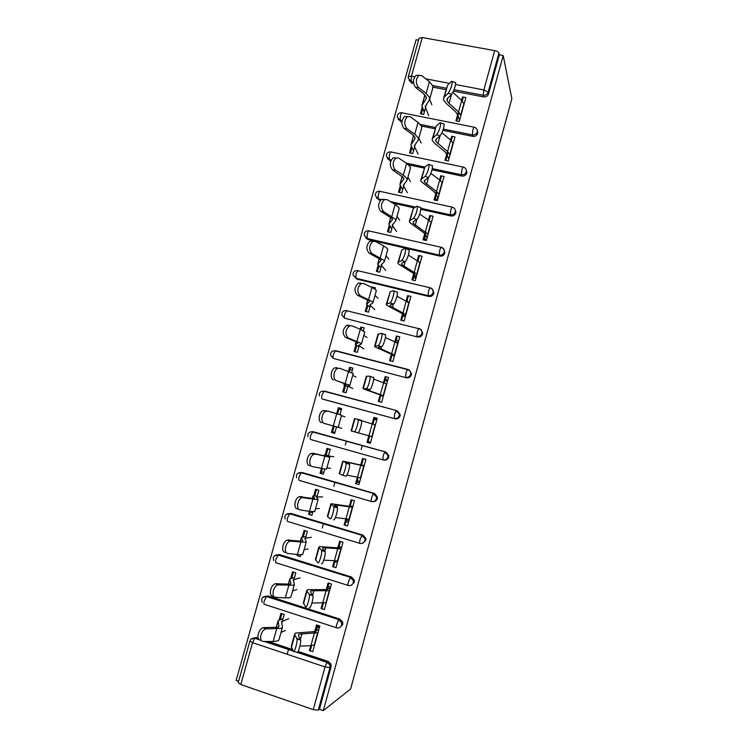 <?xml version="1.0" encoding="UTF-8"?>
<svg xmlns="http://www.w3.org/2000/svg" width="748" height="748" viewBox="0 0 748 748"><rect width="100%" height="100%" fill="white"/><g stroke="black" fill="none" stroke-linecap="round" stroke-linejoin="round"><path stroke-width="1.12" d="M418.562 40.158L416.103 39.709L236.144 680.446L238.603 681.297M456.729 121.008L459.094 112.443M462.255 101.036L462.993 98.353L462.545 96.941L461.591 100.391M421.32 113.977L422.779 108.75M445.827 160.455L448.127 152.125M451.296 140.661L452.166 137.52L451.67 136.248L450.614 140.063M410.409 153.078L411.914 147.693M434.859 200.109L437.094 192.021M440.282 180.492L441.273 176.902L440.74 175.761L439.581 179.941M399.441 192.386L400.984 186.85M423.826 239.977L425.995 232.132M429.202 220.538L430.324 216.499L429.754 215.499L428.492 220.043M388.408 231.908L389.998 226.205M412.746 280.07L414.85 272.468M418.067 260.809L419.319 256.302L418.702 255.442L417.337 260.36M377.319 271.636L378.956 265.774M401.601 320.368L403.63 313.019M406.875 301.304L408.249 296.33L407.595 295.61L406.127 300.902M366.174 311.589L367.857 305.558M372.794 287.858L371.934 287.438M390.391 360.891L392.354 353.795M395.617 342.014L397.123 336.563L396.421 335.983L394.851 341.668M354.963 351.747L356.693 345.557M361.134 329.653L361.695 327.633L360.873 327.035L360.246 329.279M379.124 401.639L381.022 394.794M384.294 382.948L385.931 377.02L385.192 376.59L383.518 382.658M343.697 392.13L345.464 385.772M349.4 371.681L350.503 367.736L349.643 367.268L348.503 371.354M372.111 423.873L373.897 417.412L377.235 418.319L370.325 443.312L366.997 442.386L367.801 442.582L369.615 436.019L372.139 436.739L354.262 431.736C355.45 432.419 358.657 422.536 358.086 419.909L357.722 419.263L361.247 420.245L361.611 420.9C362.2 423.527 359.003 433.41 357.787 432.718M372.915 424.107L374.683 417.702L373.897 417.412M341.574 415.234L327.914 411.091L325.81 411.278C321.453 412.896 320.368 422.676 324.445 423.471L336.535 426.865L334.721 433.382L331.439 432.466L332.374 432.699L334.188 426.21M337.61 413.943L339.255 408.043L338.348 407.725L336.694 413.672M360.658 465.312L362.546 458.459L365.884 459.403L358.937 484.536L355.599 483.573L356.45 483.619L358.152 477.476M361.471 465.499L363.35 458.692M324.716 469.239L323.323 474.232L320.051 473.278L321.023 473.372L322.304 468.762M326.119 455.111L327.914 448.66M349.129 506.985L351.13 499.739L354.468 500.711L347.483 525.984L344.145 524.984L345.043 524.881L346.623 519.159M349.961 507.116L351.934 499.973M312.823 511.875L311.869 515.297L308.597 514.315L309.607 514.259L310.355 511.576M314.73 495.915L316.498 489.566M337.535 548.882L339.648 541.234L342.986 542.253L335.964 567.657L332.626 566.619L333.571 566.376L335.039 561.075M338.386 548.967L340.452 541.477M300.864 554.754L300.35 556.587L297.078 555.577L298.34 554.642M303.277 536.952L305.025 530.697M325.885 591.023L328.11 582.963L331.439 584.02L324.38 609.564L321.051 608.489L322.033 608.096L323.379 603.225M326.745 591.042L328.914 583.216M291.767 578.204L293.478 572.061M511.856 98.783L350.606 689.001L323.314 710.6L503.198 55.52L511.856 98.783M409.137 302.865L407.052 300.64M398.478 341.443L396.272 339.648M387.763 380.218L385.426 378.862M376.992 419.198L374.524 418.282M345.305 445.079L346.418 441.068M361.153 449.529L362.266 445.509M370.4 443.031L367.857 442.395M333.804 486.452L334.973 482.254M359.545 482.338L356.861 482.151M322.238 528.051L323.454 523.656M348.624 521.852L345.81 522.123M337.647 561.57L334.693 562.309M240.809 684.532L313.272 709.637L325.025 666.954L252.553 642.654L240.809 684.532L238.21 682.7L249.888 641.083M298.134 651.415L328.316 661.494L330.934 664.074L331.074 666.879L329.971 667.59L318.274 710.151L319.424 709.254L323.314 710.6M331.074 666.879L319.424 709.254M318.274 710.151L313.272 709.637M314.16 633.397L316.507 624.926L319.835 626.02L312.739 651.704L309.401 650.601L310.429 650.04L311.654 645.618M315.048 633.36L317.302 625.188M280.182 619.69L281.874 613.64M287.157 654.257L288.541 649.264M455.597 84.533L483.863 89.91L494.68 50.621L422.283 37.531L411.456 76.137L414.682 76.745M282.333 621.205L284.231 614.407L280.949 613.341L279.06 620.129M310.766 645.664L309.401 650.601M401.872 122.083L398.179 119.25M477.336 130.423L477.729 133.34C476.859 135.603 475.214 136.613 472.801 136.37L442.919 130.348M435.084 128.768L421.47 126.029M503.198 55.52L499.318 54.819L488.584 93.846C487.724 96.099 486.078 97.118 483.666 96.894L453.531 91.116M445.948 89.657L433.008 87.17M413.56 83.439L411.802 83.103L408.997 80.223M252.759 638.25L256.396 637.492L258.191 638.091M268.354 641.485L292.29 649.47M447.444 151.545L445.023 160.287L448.351 160.979L454.999 136.921L451.67 136.248M414.56 147.141L412.765 153.564L409.493 152.882L411.278 146.468M380.349 200.38L376.487 198.033M455.102 209.515L455.841 212.974C454.962 215.256 453.316 216.256 450.904 215.976L420.881 209.337M414.299 207.879L392.952 203.166M425.285 231.656L423.031 239.799L426.36 240.557L433.083 216.237L429.754 215.499M392.569 225.989L390.765 232.441L387.492 231.693L389.287 225.251M432.157 289.205L433.859 292.449L433.709 293.478C432.83 295.787 431.175 296.769 428.763 296.442L356.852 279.116L354.056 275.928M402.882 312.636L400.797 320.172L404.126 320.995L410.923 296.414L407.595 295.61M370.335 305.689L368.53 312.168L365.248 311.355L367.062 304.875M374.963 289.093L375.328 287.802L372.046 287.008M409.418 370.269L411.484 373.645L411.344 374.86C410.446 377.188 408.801 378.161 406.379 377.787L333.412 358.432L406.379 377.787M380.236 394.523L378.32 401.424L381.658 402.321L388.521 377.459L385.192 376.59M347.867 386.249L346.053 392.756L342.771 391.877L344.594 385.37M351.682 372.56L352.916 368.128L349.643 367.268M313.73 431.886L385.94 452.082L388.857 455.672L388.726 457.15C387.829 459.496 386.164 460.45 383.752 460.029L383.612 460.001M357.338 477.308L355.599 483.573M328.437 455.887L330.27 449.324L326.998 448.398L325.165 454.952M321.369 468.557L320.051 473.278M288.541 513.661L291.15 513.493L363.079 535.147L365.95 538.495L365.856 540.337L362.266 543.347M334.178 561.019L332.626 566.619M305.511 538.093L307.372 531.417L304.099 530.416L302.239 537.092M297.367 554.549L297.078 555.577M264.699 596.483L268.046 595.932L339.966 619.148L342.715 622.055L342.734 624.468L340.134 627.263M288.84 597.876L288.223 597.933M293.955 579.532L295.834 572.8L292.562 571.771L290.682 578.494M322.51 603.225L321.051 608.489M276.62 554.951L279.63 554.605L351.56 577.035L354.384 580.196L354.328 582.281L351.298 585.207M317.012 496.878L318.854 490.258L315.581 489.295L313.73 495.905M309.401 511.426L308.597 514.315M345.791 519.047L344.145 524.984M300.472 472.624L302.613 472.614L374.542 493.502L377.441 496.99L377.319 498.626C376.599 500.683 375.169 501.684 373.046 501.637M333.262 425.949L331.439 432.466M339.947 414.654L341.63 408.614L338.348 407.725M357.722 419.263L354.533 418.637L351.13 430.885L368.811 435.804L366.997 442.386M397.45 410.942L400.208 414.56L400.068 415.888C399.17 418.226 397.515 419.198 395.094 418.796L322.556 399.039M324.295 391.382L325.343 391.513M359.134 345.856L357.32 352.355L354.047 351.513L355.852 345.015M363.36 330.709L364.154 327.858L360.873 327.035M391.587 353.467L389.596 360.686L392.924 361.546L399.759 336.824L396.421 335.983M421.171 329.859L422.704 332.944L422.555 334.057C421.666 336.376 420.021 337.357 417.599 337.002L344.688 318.227L417.599 337.002M381.48 265.727L379.675 272.197L376.403 271.421L378.208 264.96M414.111 272.038L411.942 279.874L415.271 280.668L422.031 256.218L418.702 255.442M443.742 249.28L444.808 253.123C443.929 255.414 442.274 256.405 439.861 256.096L367.96 239.5L365.622 237.771M403.593 186.458L401.798 192.9L398.516 192.189L400.311 185.747M436.393 191.488L434.055 199.931L437.384 200.66L444.069 176.472L440.74 175.761M390.746 161.044L387.342 158.52M466.285 169.899L466.817 173.05C465.939 175.322 464.293 176.332 461.881 176.061L432.054 169.768M424.125 168.094L408.567 164.803M425.462 108.03L423.677 114.444L420.404 113.799L422.19 107.385M458.431 111.817L455.925 120.849L459.253 121.513L465.873 97.586L462.545 96.941M499.318 54.819L498.944 53.024L488.164 92.21L488.584 93.846M494.68 50.621C497.074 51.145 498.486 51.949 498.944 53.024M408.352 76.53L419.104 38.204L422.283 37.531M306.428 563.599L305.848 563.73M334.805 433.083L332.43 432.484M341.369 409.539L339.059 408.726M294.647 634.173L291.281 646.3L293.272 651.396C294.179 653.724 297.648 642.242 296.993 639.072L296.834 638.549L300.453 639.39L298.433 635.753L299.013 634.173L318.003 632.649M314.674 631.555L295.6 633.042L294.777 633.696L294.862 634.93L296.834 638.549M317.152 625.758L319.415 627.553M319.265 627.469L316.535 627.965M316.301 628.825L317.685 630.106M300.453 639.39L300.612 639.914C301.294 643.093 297.826 654.565 296.9 652.228M318.863 629.535L315.675 631.069M299.939 646.104L310.906 645.664L314.646 644.804M260.828 640.176C255.835 640.475 257.957 629.115 263.174 627.665L278.05 627.263L278.911 626.095L278.069 620.821L283.071 618.559M279.013 639.643L277.957 640.877L273.142 641.522L263.464 641.438C258.471 641.737 260.603 630.358 265.811 628.89L263.174 627.665M288.691 618.68L281.51 621.784L282.445 626.974L281.444 628.376L265.811 628.89M285.399 630.489L281.033 632.369M306.764 590.565L303.389 602.72L305.614 606.955C306.577 608.919 309.99 597.82 309.354 594.763L309.158 594.183L312.757 595.053L310.56 592.042L311.056 590.808L329.616 590.64M326.278 589.583L307.634 589.714L306.867 590.191L307.017 591.182L309.158 594.183M328.148 585.983L330.466 587.545M330.317 588.096L327.493 588.358M312.757 595.053L312.954 595.632C313.618 598.69 310.205 609.788 309.214 607.815M330.289 588.199L327.241 589.246M343.846 575.268L342.874 575.287M311.916 603.019L326.268 602.729M318.807 547.209L315.422 559.392L317.881 562.767C318.91 564.385 322.257 553.632 321.64 550.687L321.406 550.07L324.987 550.967L322.631 548.574L323.024 547.686L341.153 548.854M337.825 547.845L319.602 546.638L318.882 546.938L319.097 547.686L321.406 550.07M339.087 546.414L340.518 547.312M324.987 550.967L325.221 551.585C325.866 554.539 322.519 565.282 321.462 563.655M341.649 547.097L338.741 547.658M323.744 560.168L337.834 560.888M330.794 504.096L327.4 516.307L330.074 518.832C331.158 520.131 334.459 509.697 333.851 506.854L333.58 506.209L337.142 507.144L334.627 505.349L334.926 504.816L352.645 507.312M349.307 506.331L331.504 503.797L330.84 503.928L331.112 504.433L333.58 506.209M346.455 519.776L348.867 520.954M337.142 507.144L337.423 507.789C338.049 510.632 334.749 521.057 333.645 519.757M352.944 506.209L350.186 506.303M335.413 517.541L349.335 519.271M342.696 461.236L339.302 473.475L342.201 475.158C343.341 476.139 346.586 465.995 346.006 463.264L345.688 462.61L349.232 463.564L346.754 462.18L364.061 465.995M360.723 465.041L343.332 461.207L345.688 462.61M357.301 480.553L359.769 481.506M349.232 463.564L349.55 464.228C350.158 466.958 346.913 477.102 345.744 476.111L342.313 475.186M364.183 465.536L361.555 465.163M346.876 475.102L360.77 477.888M351.13 430.885L354.262 431.736M374.224 419.366L376.777 419.974M368.091 441.535L370.615 442.264M361.583 420.731L375.412 424.901M273.151 596.184C268.354 596.24 270.224 585.254 275.273 583.749L290.084 584.132L290.869 583.253L289.747 578.989L294.534 577.465M290.981 596.698L290.009 597.643L285.315 597.914L275.797 597.334C271.01 597.4 272.889 586.395 277.929 584.88L275.273 583.749M300.051 577.867L293.179 579.952L294.385 584.151L293.478 585.216L277.929 584.88M310.71 564.936L310.139 565.067M296.778 589.62L292.599 590.911M285.39 552.445C280.79 552.267 282.435 541.627 287.307 540.093L302.052 541.253L302.753 540.645L301.36 537.391L305.932 536.596M302.893 553.988L302.005 554.642L297.414 554.549L288.064 553.492C283.473 553.324 285.119 542.665 289.99 541.113L287.307 540.093M311.355 537.279L304.782 538.345L306.259 541.561L305.446 542.291L289.99 541.113M308.101 548.967L304.09 549.677M297.573 508.949C293.151 508.556 294.581 498.243 299.284 496.672L313.954 498.607L314.581 498.28L312.907 496.027L317.274 495.943M314.73 511.529L309.448 511.436L300.266 509.902C295.853 509.519 297.283 499.178 301.986 497.598L299.284 496.672M322.603 496.906L316.32 496.971L318.068 499.215L317.348 499.608L301.986 497.598M319.368 508.528L315.525 508.677M312.608 512.67L310.252 511.959M309.681 465.714C305.427 465.106 306.68 455.083 311.205 453.494L313.16 453.288L325.791 456.205L324.398 454.887L328.55 455.504M326.502 469.295L312.393 466.565C308.148 465.967 309.401 455.925 313.926 454.317L311.205 453.494M333.795 456.748L327.802 455.831L329.803 457.103L329.185 457.178L315.871 454.111L313.926 454.317M329.672 449.155L327.876 448.819M327.848 448.894L330.205 449.557M330.569 468.304L326.895 467.883M330.186 449.632L327.83 448.968M323.819 472.474L321.462 471.792M341.714 428.305L324.445 423.471M321.715 422.714C317.629 421.919 318.713 412.167 323.071 410.549L327.914 411.091M344.921 416.804L341.453 415.664M341.303 409.773L338.947 409.128M334.964 432.494L332.617 431.83M373.196 377.17L373.607 377.815C374.178 380.339 371.017 389.979 369.755 389.577L366.857 389.773L383.462 395.795M362.93 388.427L366.286 376.356L369.69 376.16L373.607 377.815M380.124 394.907L363.435 388.866L366.249 388.567C367.483 388.969 370.653 379.32 370.101 376.796M384.921 380.667L387.529 381.05M383.275 396.44L380.882 395.271M373.635 379.021L386.707 384.033M353.196 373.542L339.882 368.315L337.647 368.474C333.449 370.11 332.514 379.647 336.432 380.629L345.885 384.192L346.305 384.594L343.912 384.986L347.708 386.8M352.794 388.511L347.306 385.921L349.746 385.575L349.279 385.089L336.432 380.629M333.683 379.975C329.756 378.984 330.691 369.465 334.889 367.848L337.124 367.689M355.983 377.067L352.682 375.374M352.364 370.129L350.008 369.503M346.062 392.719L343.706 392.083M385.07 334.347L385.538 334.954C386.09 337.385 382.957 346.81 381.648 346.679L378.563 347.081L378.507 347.792L394.71 355.085M374.654 346.221L377.964 334.309L381.592 333.309L385.538 334.954M391.382 354.225L375.085 346.913L374.608 346.418L375.113 346.062L378.161 345.641C379.451 345.772 382.574 336.329 382.041 333.917M395.87 342.135L398.235 342.332M394.355 356.366L392.092 354.739M385.398 337.507L397.945 343.379M364.753 332.084L360.293 329.298L351.775 325.791L349.419 325.913C345.155 330.186 344.8 334.225 348.353 338.031L345.585 337.47L357.544 342.425L357.881 343.098L355.235 344.445L358.825 346.95M363.827 348.933L358.61 345.38L361.312 344.089L360.938 343.295L348.353 338.031M345.585 337.47C342.032 333.673 342.378 329.644 346.642 325.371L349.007 325.249M366.997 337.554L363.855 335.31M396.879 291.767L397.394 292.337C397.936 294.665 394.832 303.903 393.485 304.025L390.241 305.006L390.101 306.044L405.902 314.59M386.323 304.249L390.176 291.86L393.42 290.701L397.394 292.337M402.564 313.777L386.679 305.203L386.239 304.539L386.819 303.959L390.017 302.968C391.344 302.828 394.439 293.581 393.925 291.262M402.742 316.245L405.089 316.226M405.369 316.507L403.247 314.431M396.973 296.189L409.119 302.959M376.253 290.86L375.851 289.785L371.971 287.456L363.612 283.501L361.144 283.576C357.067 287.765 356.759 291.795 360.199 295.675L357.413 295.208L369.129 300.902L369.39 301.837L366.492 304.127L369.886 307.306M374.785 309.56L369.858 305.053L372.813 302.846L372.523 301.734L360.199 295.675M357.413 295.208C353.963 291.337 354.272 287.307 358.348 283.137L360.817 283.062M377.946 298.237L374.972 295.46M408.623 249.43L409.193 249.944C408.838 254.769 407.52 258.658 405.248 261.622L401.854 263.174L401.62 264.53L417.029 274.32M397.917 262.511L401.788 250.066L405.182 248.336L409.193 249.944M413.7 273.534L398.198 263.726L397.814 262.903L398.45 262.099L401.798 260.528C404.042 257.555 405.36 253.666 405.734 248.85M416.14 277.545L413.915 275.844M414.102 275.142L414.822 274.955M413.298 278.078L416.047 277.882M416.327 276.854L414.327 274.329M408.399 255.077L420.226 262.744M387.679 249.86L387.361 248.523L383.593 245.849L375.374 241.454L372.803 241.473C368.914 245.578 368.642 249.598 371.99 253.553L369.185 253.179L380.657 259.603L380.844 260.8L377.684 264.025L380.882 267.877M385.697 270.393L381.05 264.951L384.248 261.819L384.051 260.407L371.99 253.553M369.185 253.179C365.828 249.234 366.099 245.213 369.998 241.127L372.56 241.108M388.838 259.135L386.024 255.816M420.301 207.336L420.918 207.785C420.563 212.441 419.235 216.331 416.945 219.454L413.401 221.567L413.083 223.25L428.099 234.274M409.446 221.006L413.335 208.505L416.879 206.214L420.918 207.785M424.771 233.516L409.661 222.483L409.315 221.492L410.016 220.473L413.504 218.341C415.785 215.2 417.104 211.31 417.478 206.654M426.145 239.687L424.359 238.051M424.602 237.191L426.818 236.761M423.966 240.014L426.594 239.697M427.23 237.415L425.36 234.451M419.703 214.143L428.604 220.118L431.278 222.754M399.049 209.085L398.806 207.486L395.14 204.475L387.071 199.641L384.416 199.604C380.695 203.624 380.452 207.645 383.705 211.675L380.882 211.394L392.12 218.538L392.233 219.987L388.82 224.138L391.821 228.654M396.552 231.431L392.176 225.064L395.627 221.025L395.514 219.304L383.705 211.675M380.882 211.394C377.628 207.364 377.862 203.353 381.592 199.351L384.248 199.389M399.666 220.23L397.01 216.387M431.914 165.476L432.578 165.86C432.222 170.357 430.895 174.247 428.576 177.528L424.883 180.203L424.481 182.194L436.505 191.572L439.104 194.433M420.918 179.735L424.817 167.178L428.501 164.326L432.578 165.86M435.775 193.713L433.55 191.245L421.059 181.465L420.759 180.315L421.517 179.071L425.154 176.388C427.454 173.087 428.791 169.198 429.156 164.7M435.046 199.426L437.898 198.79M438.066 198.183L436.327 194.789M430.876 173.396L439.693 180.025L442.274 182.98M410.353 168.524L410.185 166.682L406.622 163.335L398.703 158.071L395.973 157.968C392.41 161.895 392.204 165.925 395.355 170.039L392.513 169.843L403.518 177.697L403.555 179.408L399.899 184.466L402.704 189.646M407.342 192.675L403.247 185.382L406.931 180.455L406.912 178.426L403.322 175.182L395.355 170.039M392.513 169.843C389.353 165.738 389.558 161.727 393.13 157.8L395.973 157.968M410.446 181.54L407.95 177.164M443.461 123.859L444.181 124.149C443.826 128.506 442.479 132.396 440.133 135.846L436.308 139.063L435.813 141.372L447.547 151.629L450.053 154.808M432.325 138.698L436.234 126.075L440.067 122.681L444.181 124.149M446.724 154.125L444.583 151.386L434.859 143.523L432.391 140.671L432.138 139.362L432.952 137.912L436.739 134.668C439.057 131.218 440.404 127.319 440.768 122.971M448.856 159.165L447.239 155.332M441.956 132.807L450.726 140.157L453.204 143.42M421.601 128.198L421.498 126.094L418.048 122.429L410.269 116.725L407.473 116.557C404.06 120.409 403.883 124.43 406.94 128.628L404.088 128.525L411.914 134.088L414.85 137.09L414.822 139.044L410.914 145.009L413.522 150.834M418.085 154.125L414.252 145.925L418.188 140.11L418.244 137.782L414.757 134.201L406.94 128.628M404.088 128.525C401.012 124.346 401.19 120.325 404.612 116.482L407.258 116.548M421.171 143.046L418.824 138.156M454.999 82.42L455.71 82.673C455.354 86.89 453.999 90.788 451.633 94.388L447.659 98.156L447.08 100.765L449.062 103.392L458.533 111.91L460.946 115.398M443.667 97.885L447.594 85.207L451.568 81.27L455.71 82.673M457.617 114.743L455.551 111.742L446.051 103.233L443.658 100.101L443.452 98.643L444.321 96.978L448.258 93.191C450.595 89.582 451.951 85.674 452.325 81.467M459.581 120.344L458.094 116.09M452.933 92.387L461.694 100.494L464.078 104.075M432.783 88.096L432.755 85.73L429.399 81.738L421.769 75.613L418.917 75.361C415.645 79.148 415.486 83.178 418.459 87.451L415.589 87.441L423.274 93.425L426.126 96.698L426.023 98.895L421.872 105.758L424.294 112.237M428.763 115.772L425.201 106.674L429.371 99.98L429.511 97.352L426.136 93.453L418.459 87.451M415.589 87.441C412.606 83.178 412.756 79.157 416.038 75.38L418.506 75.37M431.839 104.748L429.661 99.391M330.934 664.074L329.84 664.776L329.971 667.59L325.025 666.954L326.988 662.373L328.316 661.494M261.454 640.484L254.741 638.24L252.553 642.654L249.916 640.989C250.739 638.811 252.338 637.894 254.741 638.24L258.967 639.39M425.827 78.867L449.454 83.365M483.666 96.894L483.227 95.267L483.863 89.91L488.164 92.21C487.294 94.463 485.648 95.482 483.227 95.267L454.111 89.685M413.41 81.897L411.082 81.448L408.23 78.11L408.315 76.661L411.456 76.137L411.082 81.448L411.802 83.103M256.396 637.492L250.973 639.222M265.138 641.457L292.936 650.732M297.536 652.275L327.203 662.186L329.84 664.776L326.988 662.373L293.983 651.349M336.376 627.722L264.455 604.347C263.754 604.347 263.707 603.15 264.315 600.738L266.699 596.334L338.909 619.653L339.966 619.148M342.715 622.055L341.668 622.579L338.657 619.868L336.778 624.234C336.161 626.684 336.123 627.881 336.665 627.815C339.096 628.339 340.77 627.394 341.686 624.991L341.668 622.579L338.909 619.653L266.391 596.521C264.016 596.193 262.436 597.1 261.632 599.241M268.046 595.932L262.763 597.418M348.091 585.404L276.106 562.795C275.432 562.711 275.395 561.458 276.003 559.046L278.34 554.829L350.55 577.363L351.56 577.035M279.63 554.605L274.507 555.829M359.741 543.329L287.69 521.478C287.045 521.291 287.026 520 287.634 517.588L289.915 513.558L363.079 535.147M291.15 513.493L286.204 514.456M371.326 501.478L299.219 480.384C298.602 480.104 298.592 478.767 299.2 476.364L301.425 472.502L374.542 493.502M302.613 472.614L297.863 473.297M382.883 459.87C385.314 460.301 386.978 459.328 387.875 456.972L388.016 455.495L384.706 452.11L383.172 455.719L382.883 459.87L310.682 439.515C310.093 439.141 310.093 437.758 310.701 435.355L312.87 431.68L385.94 452.082M314.01 431.951L312.87 431.68M395.094 418.796L323.173 399.273M322.079 398.862C321.518 398.404 321.537 396.964 322.136 394.57L324.258 391.073L396.412 410.512M411.484 373.645L410.746 373.13L410.596 374.355C409.698 376.683 408.034 377.665 405.612 377.291L405.977 372.85L407.37 369.568L335.057 350.821C332.804 350.597 331.327 351.485 330.616 353.486L330.644 355.375L333.412 358.432C332.879 357.881 332.916 356.403 333.514 354.01L335.581 350.69L407.669 369.362M428.763 296.442L428.09 295.61L355.898 278.228L356.852 279.116M433.859 292.449L433.204 291.598C432.933 289.654 431.792 288.419 429.801 287.905L428.539 290.907L428.09 295.61C430.521 295.937 432.176 294.946 433.064 292.636L433.204 291.598C433.101 289.644 432.11 288.373 430.24 287.802L430.455 288.083M439.861 256.096L439.235 255.105L367.053 238.453L367.96 239.5M444.948 252.16L444.349 251.15C444.088 249.159 442.956 247.906 440.927 247.392L439.721 250.262L439.235 255.105C441.666 255.414 443.321 254.414 444.2 252.113L444.349 251.15C444.265 249.178 443.274 247.906 441.376 247.336L441.498 247.541M450.904 215.976L450.324 214.816L420.956 208.337M415.467 207.121L390.278 201.558M381.237 199.566L378.151 198.884L379.012 200.09M455.981 212.086L455.42 210.917L455.28 211.806C454.401 214.096 452.755 215.106 450.324 214.816L450.848 209.851L451.998 207.103L452.512 207.233M461.881 176.061L461.357 174.752L432.325 168.627M424.948 167.075L406.342 163.148M391.204 159.96L389.184 159.53L389.998 160.885M466.948 172.218L466.443 170.89L466.303 171.722C465.424 174.004 463.779 175.013 461.357 174.752L461.918 169.646L463.003 167.019L463.489 167.131M472.801 136.37L472.325 134.902L443.34 129.067M435.42 127.478L420.357 124.448M402.05 120.765L400.161 120.381L400.928 121.896M446.35 88.199L432.699 85.59M354.384 580.196L353.383 580.532L350.26 577.587L348.475 581.748C347.857 584.197 347.801 585.441 348.316 585.478C350.747 585.974 352.42 585.03 353.327 582.636L353.383 580.532L350.55 577.363L277.985 555.035C275.629 554.726 274.067 555.614 273.282 557.718M365.95 538.495L365.005 538.672L361.798 535.54L360.106 539.504C359.479 541.945 359.414 543.235 359.9 543.375C362.331 543.852 363.996 542.898 364.912 540.514L365.005 538.672L362.126 535.306L289.513 513.754C287.185 513.465 285.643 514.353 284.876 516.429M377.441 496.99L376.553 496.981L373.28 493.708L371.672 497.495C371.045 499.935 370.971 501.272 371.429 501.506C373.85 501.955 375.524 501.001 376.422 498.626L376.553 496.981L373.635 493.484L300.986 472.699C298.676 472.427 297.152 473.306 296.404 475.354M388.857 455.672L388.016 455.495L385.08 451.895L312.402 431.858C310.111 431.605 308.606 432.484 307.867 434.513L307.98 436.673M400.208 414.56L396.066 410.727L394.607 414.168L394.28 418.469C396.702 418.871 398.366 417.898 399.264 415.551L399.413 414.214L396.459 410.53L323.762 391.232C321.49 390.989 319.994 391.877 319.274 393.887L319.34 395.898M410.746 373.13C410.568 371.223 409.586 369.98 407.782 369.39L407.37 369.568C409.287 370.082 410.418 371.27 410.746 373.13M422.704 332.944L422.003 332.262L421.863 333.384C420.965 335.702 419.31 336.694 416.879 336.338L417.291 331.766L418.609 328.624L346.296 310.626C344.061 310.411 342.593 311.308 341.892 313.3L341.892 315.086L344.688 318.227C344.183 317.582 344.23 316.058 344.828 313.674L346.848 310.523M422.003 332.262C421.872 330.326 420.881 329.064 419.039 328.484L418.609 328.624C420.572 329.139 421.704 330.354 422.003 332.262M430.24 287.802L357.479 270.636C355.263 270.439 353.804 271.337 353.112 273.329L353.093 275.03L355.898 278.228L356.085 273.544L358.049 270.57M441.376 247.336L368.605 230.852C366.408 230.674 364.959 231.581 364.267 233.572L364.239 235.209L367.053 238.453L367.277 233.638L368.605 230.852L369.194 230.823M455.42 210.917C455.186 208.879 454.045 207.607 451.998 207.103L379.675 191.273C377.488 191.114 376.057 192.03 375.365 194.031L375.318 195.602L378.151 198.884L378.413 193.947L379.675 191.273L380.274 191.301M386.342 156.22L389.184 159.53L389.484 154.462L390.69 151.909L391.298 151.984L390.69 151.909C388.521 151.76 387.09 152.695 386.407 154.696L386.342 156.22M477.86 132.564L477.392 131.078L477.261 131.854C476.392 134.126 474.746 135.145 472.325 134.902L472.923 129.675L473.961 127.16L401.648 112.742C399.488 112.611 398.067 113.556 397.394 115.575L397.319 117.062L400.161 120.381L400.498 115.192L401.648 112.742L402.265 112.864M477.392 131.078C477.205 128.955 476.055 127.656 473.961 127.16L474.419 127.254M301.958 633.678L300.406 639.297M294.862 634.93L291.337 647.59M314.3 633.397L310.906 645.664M317.629 632.836L314.263 645.01M278.705 626.843L278.911 626.095M273.142 641.522L276.657 628.918M264.39 627.46L267.027 628.694M281.65 623.365L282.248 621.233M276.246 627.647L277.966 621.476M313.917 590.574L312.701 594.969M312.683 595.034L312.542 595.53M307.017 591.182L303.52 603.776M309.915 594.361L309.784 594.866M326.016 591.032L322.64 603.225M329.251 590.761L325.904 602.879M325.81 547.714L324.922 550.902M324.913 550.949L324.763 551.472M319.097 547.686L315.619 560.205M322.164 550.257L322.014 550.78M337.675 548.901L334.319 561.028M340.817 548.929L337.488 560.972M337.629 505.096L337.077 507.097M337.067 507.125L336.918 507.658M331.112 504.433L327.652 516.887M334.337 506.405L334.188 506.938M349.26 507.004L345.922 519.065M352.308 507.322L348.998 519.299M349.381 462.722L349.007 464.078M343.061 461.432L339.62 473.811M346.436 462.816L346.287 463.339M360.779 465.34L357.469 477.336M363.752 465.948L360.452 477.86M354.945 418.674L351.523 430.988M372.242 423.91L368.942 435.832M375.122 424.799L371.85 436.645M290.701 583.833L290.869 583.253M285.315 597.914L288.812 585.375M276.685 583.543L279.35 584.665M293.403 581.224L293.871 579.56M288.335 584.338L289.682 579.504M297.414 554.549L300.892 542.085M288.915 539.869L291.589 540.898M305.1 539.308L305.436 538.102M300.359 541.281L301.332 537.775M309.448 511.436L312.907 499.047M301.07 496.457L303.772 497.373M316.722 497.635L316.937 496.878M312.309 498.467L312.926 496.27M321.416 468.566L324.856 456.243M313.16 453.288L315.871 454.111M324.193 455.897L324.445 454.999M333.318 425.939L336.74 413.691M369.68 389.568L369.353 390.736M366.754 376.169L363.35 388.408M369.755 389.577L366.249 388.567M383.64 382.705L380.358 394.561M386.436 383.874L383.172 395.655M345.146 383.556L348.549 371.373M344.024 384.874L344.389 383.584M381.574 346.689L380.928 348.998M378.497 333.898L375.113 346.062M381.648 346.679L378.161 345.641M394.972 341.724L391.709 353.524M397.684 343.173L394.439 354.889M356.918 341.415L360.293 329.298M359.068 345.819L359.311 344.94M355.384 344.202L356.095 341.658M393.401 304.053L392.448 307.493M390.176 291.86L386.819 303.959M393.485 304.025L390.017 302.968M406.248 300.967L403.004 312.701M408.866 302.688L405.65 314.347M368.614 299.499L371.971 287.456M370.279 305.633L370.643 304.324M366.67 303.763L367.726 299.967M405.164 261.66L403.892 266.223M401.788 250.066L398.45 262.099M405.248 261.622L401.798 260.528M417.459 260.435L414.233 272.104M419.993 262.426L416.795 274.02M380.844 260.8L381.013 260.192M380.246 257.826L383.593 245.849M381.424 265.662L381.901 263.932M377.908 263.53L379.301 258.509M416.851 219.51L415.28 225.176M413.335 208.505L410.016 220.473M416.945 219.454L413.504 218.341M428.604 220.118L425.397 231.73M431.063 222.39L427.875 233.918M392.233 219.987L392.448 219.239M391.812 216.387L395.14 204.475M392.513 225.915L393.111 223.764M389.072 223.521L390.821 217.285M428.473 177.594L426.603 184.354M424.817 167.178L421.517 179.071M428.576 177.528L425.154 176.388M439.693 180.025L436.505 191.572M442.068 182.559L438.898 194.031M403.555 179.408L403.808 178.501M403.322 175.182L406.622 163.335M403.537 186.374L404.257 183.812M400.189 183.728L402.265 176.285M440.039 135.921L437.861 143.766M436.234 126.075L432.952 137.912M440.133 135.846L436.739 134.668M450.726 140.157L447.547 151.629M453.017 142.952L449.866 154.35M414.822 139.044L415.112 137.997M414.757 134.201L418.048 122.429M414.504 147.047L415.336 144.065M411.241 144.149L413.644 135.519M451.53 94.482L449.062 103.392M447.594 85.207L444.321 96.978M451.633 94.388L448.258 93.191M461.694 100.494L458.533 111.91M463.91 103.551L460.768 114.893M426.023 98.895L426.36 97.717M426.136 93.453L429.399 81.738M425.416 107.927L426.36 104.542M422.227 104.776L424.967 94.968M293.094 651.059L264.334 641.447M261.613 599.316L262.146 602.336M273.272 557.774L273.646 560.514M284.866 516.466L285.128 518.972M296.395 475.382L296.573 477.692M466.443 170.89C466.228 168.814 465.078 167.524 463.003 167.019L390.69 151.909M296.993 639.072L300.612 639.914M278.873 640.138L282.342 627.694M276.162 627.656L277.947 621.251M309.354 594.763L312.954 595.632M309.579 594.277L309.438 594.782M321.64 550.687L325.221 551.585M321.818 550.173L321.677 550.696M333.851 506.854L337.423 507.789M346.006 463.264L349.55 464.228M358.086 419.909L361.611 420.9M290.879 597.091L294.319 584.712M288.251 584.338L289.654 579.326M302.809 554.277L306.241 541.982M300.275 541.272L301.294 537.634M314.674 511.716L318.087 499.486M312.234 498.458L312.87 496.176M326.474 469.389L329.868 457.224M324.118 455.878L324.38 454.943M325.81 411.278L323.071 410.549M338.208 427.304L341.584 415.205M337.647 368.474L334.889 367.848M349.877 385.454L353.234 373.42M343.94 384.893L344.314 383.556M349.419 325.913L346.642 325.371M361.48 343.837L364.818 331.869M355.281 344.267L356.02 341.63M361.144 283.576L358.348 283.137M373.018 302.444L376.338 290.551M366.557 303.866L367.661 299.929M372.803 241.473L369.998 241.127M384.491 261.286L387.791 249.458M377.787 263.67L379.236 258.471M384.416 199.604L381.592 199.351M395.907 220.351L399.189 208.589M388.941 223.708L390.746 217.238M424.368 180.773L424.238 181.25M407.258 179.651L410.521 167.945M400.04 183.952L402.2 176.229M435.766 139.736L435.607 140.297M407.473 116.557L404.612 116.482M414.252 145.925L414.392 145.421M418.543 139.165L421.788 127.534M411.082 144.411L413.579 135.453M447.089 98.932L446.911 99.568M418.917 75.361L416.038 75.38M425.201 106.674L425.36 106.104M429.763 98.904L432.989 87.338M422.059 105.075L424.901 94.903"/></g></svg>
